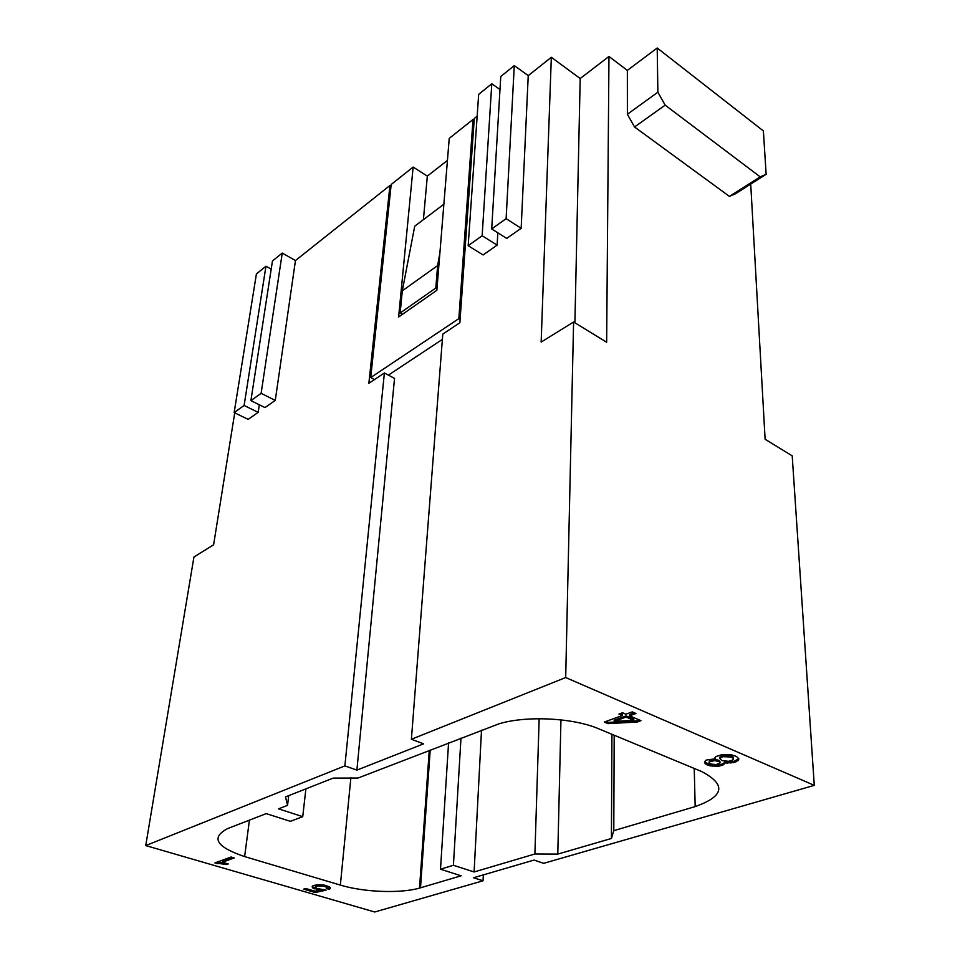 <?xml version="1.0" encoding="UTF-8"?>
<svg xmlns="http://www.w3.org/2000/svg" width="960" height="960" viewBox="0 0 960 960"><rect width="100%" height="100%" fill="white"/><g stroke="black" fill="none" stroke-linecap="round" stroke-linejoin="round"><path stroke-width="1.44" d="M608.964 56.46L606.648 342.24L573.6 321.996L541.152 342.084L551.328 57.288L580.2 78.528L608.964 56.46L627.348 70.392L627.384 114.264L657.876 92.196L665.16 105.156L634.536 126.984L627.384 114.264M574.908 322.8L580.2 78.528M483.324 874.896L483.036 880.788L374.724 912L145.728 845.58L193.944 556.992L213.6 544.824L234.732 412.848M391.008 186.132L389.952 185.472L368.868 383.304L384.384 372.972L344.88 765.888L145.728 845.58M389.952 185.472L295.464 260.532L275.268 400.404L264.996 407.592L250.896 400.632L272.46 260.976L282.252 253.068L295.464 260.532M259.32 404.796L258.18 412.368L248.172 419.376L234.156 412.572L244.116 405.468L265.956 266.232L271.2 269.136M665.16 105.156L760.188 176.856L729.432 196.392L634.536 126.984M288.708 795.648L287.556 805.356L285.492 796.92L333.168 778.104L358.056 778.02L499.332 723.684C527.088 715.476 573.384 717.852 598.812 728.844L701.364 771.408C726.492 784.524 724.416 796.26 695.172 806.592L613.788 830.664L614.184 735.228M305.892 788.868L302.736 816.66L290.328 821.316L266.208 813.624L227.712 828.552C210.528 837.6 216.168 846.936 244.62 856.584L249.432 820.128M506.124 218.652L521.16 228.3L528.24 75.624L514.284 65.592L506.124 218.652L491.7 228.936L500.76 76.512L514.284 65.592M483.036 880.788L473.544 877.752L534.06 860.076L543.648 863.328L814.272 785.352L565.692 677.544L573.6 321.996M448.572 742.932L440.496 869.22L461.136 875.796L419.52 888.096C400.2 893.652 363.84 892.248 340.356 885.084L244.62 856.584M627.348 70.392L657.204 48L657.876 92.196M760.188 176.856L766.14 174.3L763.38 130.932L657.204 48M766.14 174.3L735.492 193.752L729.432 196.392M814.272 785.352L792.204 455.844L765.12 439.26L750.72 184.092M565.692 677.544L411.396 739.272L442.788 334.116L459.876 322.74L474.3 118.476L477.144 116.208M521.16 228.3L506.688 238.428L491.7 228.936M234.156 412.572L256.404 273.948L265.956 266.232M539.16 718.716L534.9 853.992L474.096 871.968L481.512 730.164M250.896 400.632L261.12 393.348L275.268 400.404M261.12 393.348L282.252 253.068M302.736 816.66L278.532 808.848L287.556 805.356M411.396 739.272L423.6 743.844L356.892 770.112L394.536 378.42L384.384 372.972M611.94 734.292L611.412 838.476L613.788 830.664M534.9 853.992L557.784 854.1L560.952 719.856M611.412 838.476L557.784 854.1M440.496 869.22L453.408 865.284L474.096 871.968M460.98 738.12L453.408 865.284M344.88 765.888L356.892 770.112M443.856 204.252L414.732 226.176L402.3 290.82L437.64 265.584L435.792 288.048L400.164 312.996L402.48 314.304M435.792 288.048L436.968 288.744M437.64 265.584L439.896 252.828M400.164 312.996L402.3 290.82M604.284 722.064L622.356 715.488L618.972 714.048L622.488 712.764L625.872 714.204L632.256 711.888L635.964 713.496L629.58 715.8L640.956 720.672L637.08 722.052L607.98 723.612L604.284 722.064M231.108 857.028L234.204 857.94L222.384 862.224L228.216 863.928L226.596 864.516L214.884 862.932L231.108 857.028M324.408 885.132L329.676 886.944L330.324 888.3L329.352 889.296L326.304 888.528L326.352 887.136L323.928 886.152L317.484 885.936L315.336 886.98L316.788 888.432L326.124 890.136L315.252 892.536L303.624 889.152L305.688 888.492L315.072 891.216L320.496 890.016L312.696 887.988L312.216 886.572L313.164 885.564L318.084 884.688L324.408 885.132M738.552 760.008L734.016 762.54L724.704 763.02L723.708 764.676L718.812 766.212L710.076 765.864L706.392 764.568L704.436 762.732L705.48 760.584L706.92 759.9L715.008 758.904L715.776 756.6L722.508 754.452L731.412 754.8L736.38 756.408L738.828 758.796L738.552 760.008L738.588 758.448M551.328 57.288L528.24 75.624M497.82 232.812L497.124 245.124L483.096 254.94L468.168 245.712L478.668 94.368L491.796 83.76L499.98 89.508M447.432 160.416L427.332 176.1L413.148 167.052L391.188 184.488L370.716 377.568L374.484 379.572M474.168 120.264L473.028 119.484L449.232 138.384L436.848 290.316L398.616 316.992L413.148 167.052M460.116 319.356L458.856 318.624L473.028 119.484M458.856 318.624L370.716 377.568M388.392 375.132L442.38 339.384M427.332 176.1L423.408 219.648M468.168 245.712L482.148 235.74L497.124 245.124M482.148 235.74L491.796 83.76M244.116 405.468L258.18 412.368M722.724 756.66L719.7 758.532L722.232 760.668L728.688 761.316L732.936 759.972L733.308 758.28L730.932 756.996L722.724 756.66L722.676 755.508L720.156 756.54L719.7 758.532M719.064 761.664L714.684 760.584L709.524 761.784L709.308 762.972L711.384 764.112L716.196 764.592L720.132 762.9L719.028 760.524L717.816 760.008L711.636 759.72L709.488 760.632L709.092 762.372M633.768 720.36L626.064 717.072L614.196 721.368L633.768 720.36L633.768 719.172L626.064 715.872L614.208 720.168L614.196 721.368M639.432 720.012L637.068 720.852L607.992 722.424L605.808 721.512M634.44 712.836L629.58 714.6L629.58 715.8M622.356 715.488L622.356 714.288L620.496 713.496M626.064 717.072L626.064 715.872M607.98 723.612L607.992 722.424M637.08 722.052L637.068 720.852M216.396 862.38L226.824 863.52M222.384 862.224L222.516 861.276L232.812 857.532M217.344 863.652L217.476 862.704M218.256 863.52L218.388 862.572M219.984 863.496L220.116 862.548M221.508 863.556L221.64 862.596M223.128 863.76L223.26 862.812M224.256 863.964L224.388 863.004M225.984 864.336L226.116 863.376M226.596 864.516L226.728 863.556M330.252 887.64L329.448 888.372L326.844 887.712M318.012 888.78L313.8 887.616L312.396 886.272M324.36 889.62L315.36 891.612L305.196 888.648M326.856 887.664L326.952 886.74L325.452 885.648L320.412 884.808L315.912 885.54L315.276 887.34M312.24 887.088L312.312 886.416M312.696 887.988L312.792 887.064M313.704 888.54L313.8 887.616M314.916 889.02L315.012 888.096M316.332 889.44L316.44 888.516M318.456 889.8L318.552 888.9M320.496 890.016L320.58 889.224M315.252 892.536L315.36 891.612M315.336 886.98L315.432 886.044M315.804 886.476L315.912 885.54M317.484 885.936L317.58 885M319.104 885.768L319.212 884.832M320.316 885.732L320.412 884.808M322.08 885.876L322.188 884.94M323.928 886.152L324.024 885.228M325.356 886.572L325.452 885.648M326.352 887.136L326.448 886.2M329.352 889.296L329.448 888.372M330.048 888.732L330.144 887.808M704.604 761.844L710.04 764.712L718.776 765.072L723.66 763.524L724.668 761.868L733.968 761.388L738.504 758.844M714.96 757.704L715.008 758.904M733.452 759.144L733.26 757.128L730.896 755.844L722.676 755.508M720.132 762.9L719.028 760.524M733.308 758.28L733.26 757.128M732.144 757.524L732.108 756.36M730.932 756.996L730.896 755.844M729.06 756.456L729.024 755.304M726.78 756.276L726.732 755.124M724.44 756.336L724.404 755.184M721.308 757.116L721.26 755.964M720.192 757.692L720.156 756.54M719.928 762.3L719.892 761.148M717.852 761.16L717.816 760.008M716.292 760.752L716.256 759.6M714.684 760.584L714.648 759.432M713.016 760.668L712.98 759.516M711.672 760.872L711.636 759.72M710.268 761.316L710.232 760.164M709.524 761.784L709.488 760.632M737.664 760.944L737.628 759.792M705.228 763.824L705.192 762.684M706.392 764.568L706.368 763.428M708.216 765.336L708.18 764.196M710.076 765.864L710.04 764.712M712.92 766.296L712.884 765.144M715.524 766.368L715.488 765.216M718.812 766.212L718.776 765.072M720.852 765.792L720.816 764.64M722.256 765.348L722.22 764.208M723.708 764.676L723.66 763.524M724.608 763.5L724.56 762.348M724.704 763.02L724.668 761.868M727.62 763.224L727.572 762.072M730.932 763.068L730.896 761.916M734.016 762.54L733.968 761.388M735.78 761.988L735.744 760.836M695.172 806.592L694.236 768.444M340.356 885.084L350.88 777.744M420.504 887.808L430.2 750.06M419.52 888.096L429.264 750.42"/></g></svg>
